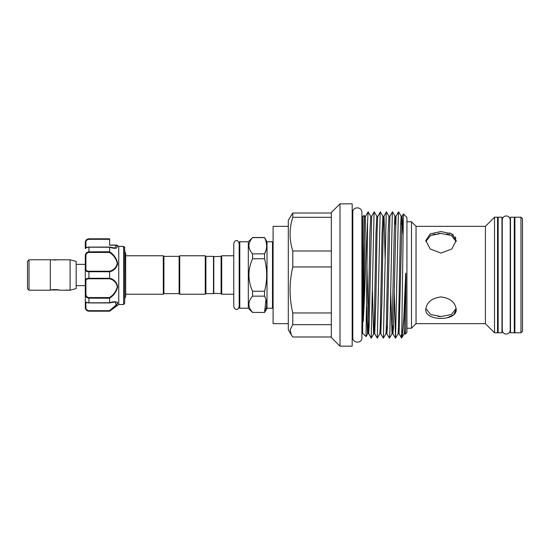 <?xml version="1.0" encoding="UTF-8"?>
<svg xmlns="http://www.w3.org/2000/svg" width="550" height="550" viewBox="0 0 550 550"><rect width="100%" height="100%" fill="white"/><g stroke="black" fill="none" stroke-linecap="round" stroke-linejoin="round"><path stroke-width="0.82" d="M514.291 275L514.291 332.791L510.489 332.791L510.489 217.209L514.291 217.209L514.291 275M58.602 289.981L51.143 289.981M29.019 290.207L27.5 288.688L27.5 261.312L29.019 259.793M50.311 275L50.311 259.765L29.019 259.765L29.019 290.235L50.311 290.235L50.311 275M50.311 259.793L70.084 259.793L70.084 290.207L66.172 290.063M50.311 290.207C50.023 289.451 59.716 289.451 59.434 290.207L69.321 290.207M70.084 259.793L76.161 261.422L76.161 288.578L70.084 290.207M57.915 259.793L53.666 260.054M87.422 310.702L88.935 311.197C86.721 310.977 85.504 309.76 85.291 307.546L85.291 280.28L85.291 301.441L85.896 301.964M124.829 250.209L124.651 303.462L124.651 247.259L123.592 246.379L118.731 246.379L118.745 304.501L109.622 311.197L88.935 311.046C86.515 310.613 85.298 309.299 85.291 307.113A0.605 0.385 0 0 0 85.896 307.491C85.883 309.251 86.893 310.317 88.935 310.688L109.422 310.688L116.332 304.92L114.922 301.964L109.876 302.782M85.291 244.145L85.291 246.242L85.291 244.145M123.53 246.352L118.697 246.352L116.407 245.046L109.622 245.046L109.622 244.145M124.651 303.462L123.613 304.501L123.613 246.421M109.594 247.143L114.922 248.036L116.421 245.101L118.745 246.407L116.806 245.238C118.119 248.49 115.72 249.15 109.622 247.239L109.622 251.783C113.981 254.684 116.655 258.555 117.659 263.388C116.662 267.933 113.981 270.738 109.622 271.782L109.622 278.218C113.988 279.276 116.669 282.067 117.659 286.591C116.655 291.452 113.974 295.322 109.622 298.217L109.622 302.761C113.981 301.359 116.655 301.428 117.659 302.981C116.662 305.312 113.981 308 109.622 311.053L109.422 310.688M109.794 310.915L112.379 308.887M117.446 303.786L117.659 302.926M117.453 302.397L117.102 302.115M112.118 279.269L110.179 278.417M117.446 265.059L117.659 263.409M163.907 256.369L163.907 293.631L163.302 294.236L163.302 255.764L163.907 256.369L179.114 256.369L179.726 255.764L205.274 255.764L205.886 256.369L213.489 256.369L213.489 293.631L205.886 293.631L205.274 294.236L179.726 294.236L179.726 255.764M163.907 293.631L179.114 293.631L179.726 294.236M213.489 256.678L221.093 256.369L221.698 255.764L233.771 255.764M213.489 293.322L221.093 293.631L221.698 294.236L233.771 294.236L233.771 306.597C234.637 308.798 235.538 309.698 236.479 309.306C237.421 309.698 238.322 308.798 239.188 306.597L239.188 275M273.103 307.622A0.605 0.605 0 0 1 272.491 308.227L272.491 241.773A0.605 0.605 0 0 1 273.103 242.378M239.793 241.773L239.793 308.227A0.605 0.605 0 0 1 239.188 307.622L239.188 242.378A0.605 0.605 0 0 1 239.793 241.773L248.311 241.773L252.567 237.621C247.72 243.018 247.72 248.428 252.567 253.853L252.567 258.768C247.72 269.582 247.72 280.404 252.567 291.232L252.567 296.147C247.72 301.544 247.72 306.955 252.567 312.379L264.557 312.489L252.567 312.379M248.875 245.733L248.964 244.523M239.793 308.227L248.311 308.227L252.567 312.489M266.069 250.051L264.557 253.853C267.376 248.469 267.376 243.059 264.557 237.621L267.018 241.773L267.018 308.227L264.557 312.489M265.966 299.619L264.557 312.379C267.376 306.996 267.376 301.586 264.557 296.147L264.557 291.232C267.376 280.424 267.376 269.603 264.557 258.768L264.557 253.853L252.567 253.853M266.069 241.429L266.688 245.733M267.018 241.773L272.491 241.773M267.018 308.227L272.491 308.227M501.971 275L501.971 332.791L498.169 332.791L498.169 217.209L501.971 217.209L501.971 275M520.981 217.209L522.5 218.735L522.5 331.265L520.981 332.791L520.981 217.209L514.896 217.209L514.896 332.791L520.981 332.791M425.837 241.505L430.698 235.448L440.99 233.454L451.289 235.448L456.143 241.505L456.197 240.591L451.743 249.04L440.99 253.069L430.231 249.04L425.783 240.591L430.244 233.833L440.99 231.557L451.743 233.833L456.197 240.591M440.99 318.443L441.918 318.429M446.896 317.859L453.647 314.854L456.197 309.409C457.146 321.427 424.834 321.42 425.783 309.409C426.676 302.314 431.743 298.155 440.99 296.931C450.23 298.148 455.297 302.308 456.197 309.409M456.143 241.498L455.902 240.343M449.453 234.699L446.834 234.004M440.928 233.454L438.006 233.592M435.153 234.004L430.361 235.613M455.902 238.549L455.022 236.699M453.606 235.111L449.529 232.863M362.67 216.741L364.086 215.325L362.938 316.387C362.966 317.934 362.918 323.276 363.234 321.214L363.509 316.786C364.918 291.954 366.279 242.227 367.586 221.918L366.032 336.593L362.67 333.259L362.67 216.741L361.907 216.741M366.032 336.593L367.647 333.795L368.074 327.408L369.902 233.406L370.686 216.205L368.115 211.846L365.599 216.205L364.602 216.205L364.423 216.899L363.234 264.261M352.179 346.17L352.179 203.83L340.01 203.83L340.01 346.17L352.179 346.17M340.01 346.17L331.341 337.501L331.341 266.956L292.786 266.956C289.183 282.377 289.183 297.708 292.786 312.957L331.341 312.957M331.341 336.985L292.786 336.985L291.239 334.826L290.146 329.746L292.786 324.658L292.786 312.957M331.341 217.298L292.786 217.298C289.183 228.518 289.183 239.745 292.786 250.979L331.341 250.979L331.341 213.015L292.786 213.015L288.303 220.254L288.303 329.746L291.239 334.826M497.558 332.791L497.558 217.209L494.519 217.209L494.519 332.791L497.558 332.791M494.519 332.791L485.396 323.661L485.396 226.339L416.047 226.339L411.489 221.774L406.924 221.774M485.396 323.661L416.047 323.661L416.047 226.339M416.047 323.661L411.489 328.226L411.489 221.774M405.343 334.125L405.646 326.81L405.137 333.795L405.343 334.125L406.924 332.544L406.924 217.456L403.418 213.943L402.098 216.205L402.902 233.936M405.646 326.81L405.907 277.173C405.934 275.729 405.797 270.827 405.646 274.526L403.824 317.879L402.084 337.363L401.473 337.975L399.059 333.795L402.098 216.205L401.101 216.205L401.603 224.682M401.294 334.923C401.514 341.804 401.741 336.566 401.967 319.192L403.397 213.95M124.829 298.382L125.682 296.409L125.682 294.236L163.302 294.236M125.682 255.764L163.302 255.764M367.586 221.918L368.115 211.846M367.043 268.4L368.521 333.101L371.209 338.154L374.076 212.603L374.254 211.846L376.771 216.205L375.98 233.406L374.158 327.408L373.725 333.795L371.209 338.154M380.284 211.846L377.644 216.899L377.039 233.406L375.822 301.702L374.729 333.795L377.293 338.154L380.16 212.603L380.332 211.846L382.855 216.205L382.064 233.406L380.243 327.408L379.809 333.795L377.293 338.154M386.368 211.846L383.728 216.899L383.116 233.406L381.899 301.702L380.806 333.795L383.377 338.154L386.244 212.603L386.416 211.846L388.933 216.205L388.149 233.406L386.32 327.408L385.894 333.795L383.377 338.154M386.396 325.318L386.891 333.795L389.407 338.154L389.895 331.293L392.322 212.603L392.501 211.846L395.017 216.205L395.519 224.682M394.247 291.376L395.539 338.154L398.406 212.603L398.585 211.846L401.101 216.205L400.317 233.406L398.489 327.408L398.062 333.795L395.539 338.154M331.341 324.658L292.786 324.658M292.786 250.979L292.786 266.956M292.786 213.015L292.786 217.298M331.341 266.956L331.341 250.979M331.341 213.015L331.341 212.499L340.01 203.83M456.143 308.502L451.289 314.552L441.004 316.546L430.691 314.552L425.837 308.502M437.999 316.408L440.99 316.546M288.303 226.339L273.103 226.339L273.103 323.661L288.303 323.661M213.792 256.369L213.792 293.631M221.093 256.369L221.093 293.631M221.698 255.764L221.698 294.236M248.311 241.773L248.311 308.227M252.567 237.621L264.557 237.621M264.557 291.232L252.567 291.232M252.567 258.768L264.557 258.768M252.567 296.147L264.557 296.147M179.114 293.631L179.114 256.369M205.274 294.236L205.274 255.764M205.886 293.631L205.886 256.369M85.291 247.933L85.291 248.559C85.442 247.679 86.659 247.177 88.935 247.053L88.935 247.191C86.515 247.452 85.298 247.913 85.291 248.559M88.529 271.707L88.935 271.721L88.935 278.279C86.515 278.341 85.298 279.008 85.291 280.28L85.291 256.032C85.298 253.577 86.515 252.175 88.935 251.831L109.622 251.783M85.291 248.641L85.896 248.036L85.291 248.641L85.291 242.887C85.298 240.694 86.515 239.387 88.935 238.954L87.594 239.222M114.922 248.036L109.519 247.053M116.806 245.238A0.605 0.447 -38.6 0 0 116.449 245.218L109.622 245.218L109.622 239.312L88.935 239.312C86.893 239.683 85.883 240.749 85.896 242.509A0.605 0.385 180 0 0 85.291 242.887M87.402 297.818L88.935 298.169C86.515 297.818 85.298 296.423 85.291 293.968L85.896 293.906C85.883 296.024 86.893 297.248 88.935 297.564L109.422 297.564C113.651 294.882 116.277 291.232 117.301 286.619C116.263 282.356 113.637 279.744 109.422 278.781L109.622 278.218M109.622 271.782L88.935 271.721C86.515 271.659 85.298 270.992 85.291 269.72A0.605 0.474 0 0 1 85.896 269.246C85.883 270.483 86.893 271.143 88.935 271.219L109.422 271.219C113.651 270.263 116.277 267.637 117.301 263.34C116.263 258.754 113.637 255.117 109.422 252.436L109.615 251.831M109.622 247.239L88.935 247.191L88.935 252.436C86.893 252.752 85.883 253.969 85.896 256.094L85.896 269.246M88.935 239.312L88.935 238.803L109.622 238.803L109.622 239.312M109.622 298.217L88.935 298.169L88.935 302.947C86.529 302.816 85.312 302.314 85.291 301.441C85.298 302.094 86.515 302.548 88.935 302.809L109.622 302.761M109.422 278.781L88.935 278.781C86.893 278.857 85.883 279.51 85.896 280.754L85.896 293.906M117.294 303.188L116.923 304.136M116.469 304.748L111.911 308.818M123.234 246.606L123.592 246.379L123.234 246.606M124.829 247.672L123.585 246.373L124.829 247.672A0.605 0.591 -0 0 0 124.651 247.259L124.218 247.328M109.498 302.947L88.935 302.913L109.615 302.809M109.498 247.053L88.935 247.087L109.615 247.191M116.421 245.101A0.605 0.571 -16.1 0 1 116.786 245.204M109.422 271.219L109.615 271.721M85.291 256.032L85.896 256.094M109.422 297.564L109.615 298.169M85.291 280.28A0.605 0.474 0 0 0 85.896 280.754M366.651 306.707L367.469 333.101L367.647 333.795L368.644 333.795L369.126 327.408L371.683 216.205L370.686 216.205M372.453 291.383L373.546 333.101L373.725 333.795L374.729 333.795M390.699 291.383L391.978 333.795L394.233 233.406L394.838 216.899L395.017 216.205L396.014 216.205L393.463 327.408L392.975 333.795L391.978 333.795L389.462 338.154M405.137 333.795L404.14 333.795L405.646 274.526M363.234 321.214L365.599 216.205M382.855 216.205L383.852 216.205L384.092 217.628L385.124 258.624M385.894 333.795L386.891 333.795L387.379 327.408L389.929 216.205L388.933 216.205M392.473 325.318L392.975 333.795L395.491 338.154M398.558 325.318L399.059 333.795L398.062 333.795M85.896 242.509L85.896 247.727M88.935 278.781L88.935 278.279L109.615 278.279M88.935 238.954L109.622 238.954M85.896 302.273L85.896 307.491M109.422 252.436L88.935 252.436M88.935 310.688L88.935 311.046M88.935 271.219L88.935 271.721M88.935 297.564L88.935 298.169M506.227 215.937C508.606 216.129 509.933 217.456 510.214 219.917L510.214 330.082C509.933 332.544 508.606 333.871 506.227 334.063C503.807 333.829 502.48 332.502 502.246 330.082L502.246 219.917C502.439 217.546 503.766 216.219 506.227 215.937M233.771 306.597L233.771 243.403C234.637 241.202 235.538 240.302 236.479 240.694C237.421 240.302 238.322 241.202 239.188 243.403M76.161 285.643L85.291 285.643M118.745 304.501L123.613 304.501M124.829 251.618L125.682 253.591L125.682 296.409M514.896 325.944L514.291 325.944M411.489 328.226L406.924 328.226M362.67 333.259L361.907 333.259M352.784 333.259L352.179 333.259M361.907 275L361.907 337.673C362.278 343.386 352.949 343.812 352.784 337.673L352.784 212.327C352.413 206.628 361.735 206.174 361.907 212.327L361.907 275M498.169 325.944L497.558 325.944M498.169 224.056L497.558 224.056M352.784 216.741L352.179 216.741M485.396 226.339L494.519 217.209M514.896 224.056L514.291 224.056M364.1 215.332L364.602 216.205M404.14 333.795L402.084 337.363M377.768 216.205L376.771 216.205M380.806 333.795L379.809 333.795M374.199 211.846L371.683 216.205M392.453 211.846L389.929 216.205M398.53 211.846L396.014 216.205M252.567 237.511L264.557 237.511M88.935 238.803C86.721 239.023 85.504 240.24 85.291 242.454M88.935 311.197L109.622 311.197M109.519 302.947L114.854 301.964M76.161 264.357L85.291 264.357"/></g></svg>
